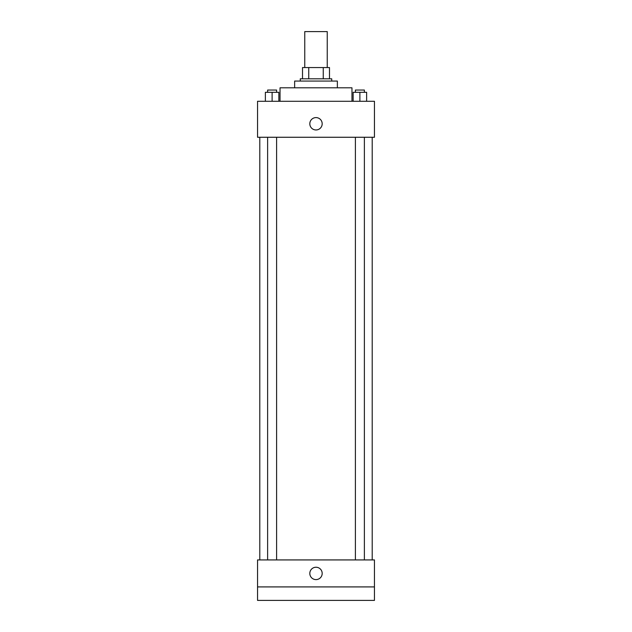 <?xml version="1.0" encoding="UTF-8"?>
<svg xmlns="http://www.w3.org/2000/svg" width="632" height="632" viewBox="0 0 632 632"><rect width="100%" height="100%" fill="white"/><g stroke="black" fill="none" stroke-linecap="round" stroke-linejoin="round"><path stroke-width="0.95" d="M327.242 67.569L327.242 31.6L304.758 31.6L304.758 67.569M308.748 78.81L308.748 67.569L302.507 67.569L302.507 78.81L302.507 67.569M308.748 67.569L329.493 67.569L329.493 78.81M323.252 78.81L323.252 67.569M300.263 81.062L300.263 78.81L331.737 78.81L331.737 81.062M294.638 87.809L294.638 81.062L337.362 81.062L337.362 87.809M280.031 101.294L280.031 87.809L351.969 87.809L351.969 101.294M257.548 101.294L374.452 101.294L374.452 137.263L257.548 137.263L257.548 101.294M316 129.963A6.186 6.186 0 0 1 310.644 120.688A6.186 6.186 0 0 1 321.356 120.688A6.186 6.186 0 0 1 316 129.963M257.548 559.928L374.452 559.928L374.452 600.4L257.548 600.4L257.548 559.928M316 579.607A6.186 6.186 0 0 1 310.644 570.333A6.186 6.186 0 0 1 321.356 570.333A6.186 6.186 0 0 1 316 579.607M257.548 586.907L374.452 586.907M353.138 101.294L353.138 92.304L366.631 92.304L366.631 101.294L366.631 92.304M359.885 101.294L359.885 92.304M364.38 92.304L364.38 90.052L355.389 90.052L355.389 92.304M265.369 101.294L265.369 92.304L278.862 92.304L278.862 101.294L278.862 92.304M272.115 101.294L272.115 92.304M276.611 92.304L276.611 90.052L267.62 90.052L267.62 92.304M372.209 559.928L372.209 137.263M259.792 559.928L259.792 137.263M355.389 137.263L355.389 559.928M364.38 137.263L364.38 559.928M276.611 559.928L276.611 137.263M267.62 559.928L267.62 137.263"/></g></svg>
